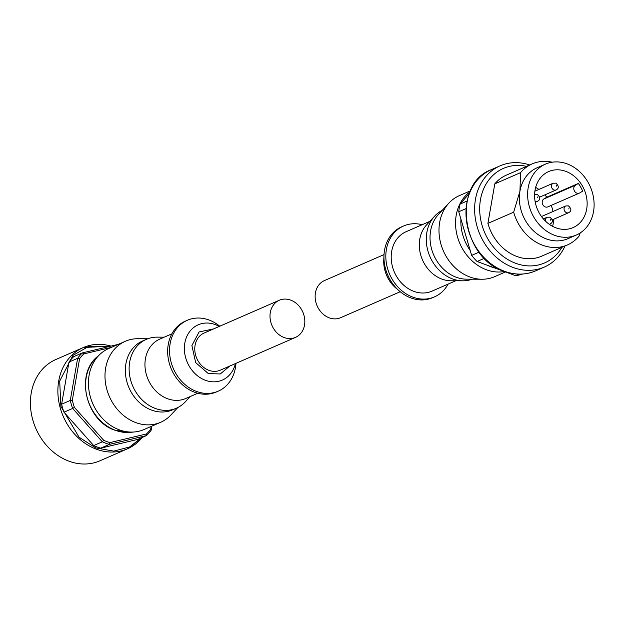 <?xml version="1.0" encoding="UTF-8"?>
<svg xmlns="http://www.w3.org/2000/svg" width="625" height="625" viewBox="0 0 625 625"><rect width="100%" height="100%" fill="white"/><g stroke="black" fill="none" stroke-linecap="round" stroke-linejoin="round"><path stroke-width="0.94" d="M384.016 254.602L324.453 280.57A20.25 16.82 66.4 0 0 315.32 299.359A20.25 16.82 66.4 0 0 329.281 317.852A20.25 16.82 66.4 0 0 340.641 317.703L400.203 291.734M448.07 284.125A38.664 32.109 -113.6 0 1 434.516 296.859L432.633 297.68A38.664 32.109 -113.6 0 1 410.945 297.961A38.664 32.109 -113.6 0 1 399.727 291.336A38.664 32.109 -113.6 0 1 383.984 255.227A38.664 32.109 -113.6 0 1 401.727 226.797L403.609 225.977A38.664 32.109 -113.6 0 1 422.164 224.711M434.516 296.859A38.664 32.109 -113.6 0 1 412.828 297.141A38.664 32.109 -113.6 0 1 386.18 261.844A38.664 32.109 -113.6 0 1 403.609 225.977M472.141 279.203A37.562 31.188 -113.6 0 1 462.812 280.812L450.828 280.766A32.406 26.906 -113.6 0 1 441.93 279.109A32.406 26.906 -113.6 0 1 420.734 255.039A32.406 26.906 -113.6 0 1 426.5 224.984L434.625 216.156A37.562 31.188 -113.6 0 1 442.156 210.422M455.727 280.781L432.016 291.125A32.406 26.906 -113.6 0 1 413.836 291.359A32.406 26.906 -113.6 0 1 391.5 261.773A32.406 26.906 -113.6 0 1 406.109 231.711L429.82 221.375M462.812 280.812A37.562 31.188 -113.6 0 1 452.5 278.898A37.562 31.188 -113.6 0 1 427.938 251A37.562 31.188 -113.6 0 1 434.625 216.156M505.477 271.945L494.641 276.672A44.188 36.695 -113.6 0 1 481.992 279.242L466.578 279.172A37.562 31.188 -113.6 0 1 456.258 277.258A37.562 31.188 -113.6 0 1 431.695 249.359A37.562 31.188 -113.6 0 1 438.383 214.516L448.828 203.18A44.188 36.695 -113.6 0 1 459.32 195.656L470.438 190.812M481.992 279.242A44.188 36.695 -113.6 0 1 469.859 276.992A44.188 36.695 -113.6 0 1 440.953 244.172A44.188 36.695 -113.6 0 1 448.828 203.18M504.344 271.531A44.188 36.695 -113.6 0 1 486.414 269.773A44.188 36.695 -113.6 0 1 456.633 233.414A44.188 36.695 -113.6 0 1 469.992 191.828M565.016 245.992A55.234 45.867 -113.6 0 1 544.203 267.117A55.234 45.867 -113.6 0 1 513.219 267.516A55.234 45.867 -113.6 0 1 475.148 217.094A55.234 45.867 -113.6 0 1 500.047 165.852A55.234 45.867 -113.6 0 1 529.695 164.977M561.883 247.359A51.555 42.812 -113.6 0 1 515.695 263.297A51.555 42.812 -113.6 0 1 480.016 202.781A51.555 42.812 -113.6 0 1 526.555 166.344M576.32 235.031L568.047 238.641A38.664 32.109 -113.6 0 1 546.359 238.922A38.664 32.109 -113.6 0 1 519.938 191.172A38.664 32.109 -113.6 0 1 537.141 167.758L545.414 164.148A38.664 32.109 -113.6 0 1 567.102 163.867A38.664 32.109 -113.6 0 1 593.75 199.164A38.664 32.109 -113.6 0 1 576.32 235.031A38.664 32.109 -113.6 0 1 554.633 235.312A38.664 32.109 -113.6 0 1 527.984 200.016A38.664 32.109 -113.6 0 1 545.414 164.148M580.242 232.914L578.977 236.219A44.188 36.695 -113.6 0 1 567.43 244.938A44.188 36.695 -113.6 0 1 542.648 245.258A44.188 36.695 -113.6 0 1 513.672 212.164L487.906 223.398L494.805 183.867A44.188 36.695 -113.6 0 1 506.344 175.156L532.109 163.922A44.188 36.695 -113.6 0 1 552.188 162.203M548.117 206.719A4.422 3.672 -113.6 0 1 547.75 206.906L579.344 193.133A4.422 3.672 -113.6 0 0 579.719 192.938L582.633 191.164A30.562 25.383 66.4 0 0 578.359 183.445L546.766 197.219A30.562 25.383 66.4 0 0 544.891 194.859M538.914 189.43A30.562 25.383 66.4 0 0 535.648 187.43M565.797 171.352A30.562 25.383 -113.6 0 1 586.859 199.25A30.562 25.383 -113.6 0 1 573.086 227.609A30.562 25.383 -113.6 0 1 555.938 227.828A30.562 25.383 -113.6 0 1 534.875 199.93A30.562 25.383 -113.6 0 1 548.656 171.57A30.562 25.383 -113.6 0 1 565.797 171.352M552.617 226.344A30.562 25.383 66.4 0 0 553.648 219.258M553 211.508A30.562 25.383 66.4 0 0 551.219 205.398M467.062 201.008L460.102 204.047L469.32 193.469M460.102 204.047A53.023 44.031 66.4 0 0 458.758 211.773L465.953 208.641M479.07 252.133L471.648 255.367L458.758 211.773M471.648 255.367A53.023 44.031 66.4 0 0 477.094 261.492L484.422 258.289M519.148 274.133L515.609 275.68L477.094 261.492M515.609 275.68A53.023 44.031 66.4 0 0 522.406 274.07L522.438 274.055M567.43 244.938L541.664 256.172A44.188 36.695 -113.6 0 1 487.906 223.398M494.805 183.867L520.57 172.633L519.938 191.172L513.672 212.164M520.57 172.633A44.188 36.695 -113.6 0 1 532.109 163.922M547.75 206.906A4.422 3.672 -113.6 0 1 542.727 204.547A4.422 3.672 -113.6 0 1 543.852 199L546.766 197.219M578.359 183.445L575.445 185.219A4.422 3.672 -113.6 0 0 574.32 190.773A4.422 3.672 -113.6 0 0 579.344 193.133M213.578 328.914L199.094 331.953L191.898 345.562L195.656 362.602L208.344 373.594L220.305 373.953L229.766 366.047M279.312 300.25L204.086 333.055A20.25 16.82 66.4 0 0 194.953 351.844A20.25 16.82 66.4 0 0 208.914 370.328A20.25 16.82 66.4 0 0 220.273 370.188L295.508 337.383A20.25 16.82 -113.6 0 1 284.141 337.531A20.25 16.82 -113.6 0 1 270.188 319.039A20.25 16.82 -113.6 0 1 279.312 300.25A20.25 16.82 -113.6 0 1 290.672 300.109A20.25 16.82 -113.6 0 1 304.633 318.594A20.25 16.82 -113.6 0 1 295.508 337.383M219.75 326.219A38.664 32.109 66.4 0 0 209.008 319.992A38.664 32.109 66.4 0 0 187.32 320.273A38.664 32.109 66.4 0 0 169.898 356.148A38.664 32.109 66.4 0 0 196.539 391.445A38.664 32.109 66.4 0 0 218.227 391.164A38.664 32.109 66.4 0 0 235.945 363.352M187.32 320.273L185.445 321.094A38.664 32.109 66.4 0 0 168.016 356.961A38.664 32.109 66.4 0 0 194.664 392.266A38.664 32.109 66.4 0 0 216.352 391.984L218.227 391.164M171.891 333.836L159.852 339.078A32.406 26.906 66.4 0 0 145.25 369.141A32.406 26.906 66.4 0 0 167.578 398.727A32.406 26.906 66.4 0 0 185.758 398.492L197.789 393.242M164.234 337.172L157.141 337.141A37.562 31.188 66.4 0 0 146.391 339.328A37.562 31.188 66.4 0 0 129.461 374.172A37.562 31.188 66.4 0 0 155.344 408.461A37.562 31.188 66.4 0 0 176.414 408.188A37.562 31.188 66.4 0 0 185.336 401.797L190.133 396.586M146.391 339.328L142.625 340.969A37.562 31.188 66.4 0 0 125.695 375.812A37.562 31.188 66.4 0 0 151.586 410.102A37.562 31.188 66.4 0 0 172.648 409.828L176.414 408.188M147.812 338.758L137.969 338.711A44.188 36.695 66.4 0 0 125.312 341.289A44.188 36.695 66.4 0 0 105.398 382.281A44.188 36.695 66.4 0 0 135.852 422.617A44.188 36.695 66.4 0 0 160.633 422.297A44.188 36.695 66.4 0 0 171.133 414.781L177.805 407.531M125.312 341.289L108.758 348.508A44.188 36.695 66.4 0 0 100.539 353.781A44.188 36.695 66.4 0 0 89.914 395.203A44.188 36.695 66.4 0 0 119.297 429.836A44.188 36.695 66.4 0 0 134.617 431.945A44.188 36.695 66.4 0 0 144.078 429.516L160.633 422.297M111.023 346.094A55.234 45.867 66.4 0 0 83.281 347.562L55.82 359.531A55.234 45.867 66.4 0 0 31.25 392.984A55.234 45.867 66.4 0 0 49.609 448.672A55.234 45.867 66.4 0 0 99.969 460.797L127.43 448.828A55.234 45.867 66.4 0 0 142.273 437.43M111.336 347.383L83.773 353.914A51.555 42.812 66.4 0 0 79.578 358.734L72.328 400.258A51.555 42.812 66.4 0 0 74.438 407.406L103.688 440.273A51.555 42.812 66.4 0 0 110 442.602L146.492 433.945A51.555 42.812 66.4 0 0 150.695 429.125L151.164 426.43M83.773 353.914L82.336 352.898L73.688 356.672A53.023 44.031 66.4 0 0 68.984 362.07L77.633 358.297A53.023 44.031 -113.6 0 1 82.336 352.898L118.164 344.406M72.328 400.258L70.281 400.437L77.633 358.297L79.578 358.734M150.695 429.125L151.133 430.227L151.844 426.133M146.492 433.945L146.43 435.617L137.781 439.391L100.742 448.172L109.391 444.398L146.43 435.617A53.023 44.031 -113.6 0 0 151.133 430.227M110 442.602L109.391 444.398A53.023 44.031 -113.6 0 1 102.328 441.797L93.672 445.57L63.992 412.211L72.641 408.437L102.328 441.797L103.688 440.273M74.438 407.406L72.641 408.437A53.023 44.031 -113.6 0 1 70.281 400.437L61.625 404.211L68.984 362.07M93.672 445.57A53.023 44.031 66.4 0 0 100.742 448.172M61.625 404.211A53.023 44.031 66.4 0 0 63.992 412.211M494.047 267.734A42.781 35.523 -113.6 0 1 490.727 266.688A42.781 35.523 -113.6 0 1 487.469 265.312M504.57 271.289A55.234 45.867 -113.6 0 1 466.5 220.859A55.234 45.867 -113.6 0 1 491.398 169.625C451.734 183.938 461.383 258.273 504.297 271.312C515.203 275.211 525.625 275.07 535.547 270.891A55.234 45.867 -113.6 0 1 504.57 271.289M399.727 291.336L396.047 288.219A30.164 25.047 -113.6 0 1 383.758 260.047L383.984 255.227M470.195 250.469A42.781 35.523 -113.6 0 1 460.914 219.07M545.703 221.367A3.68 3.055 -113.6 0 1 547.211 217.242L549.891 217.172C553.07 220.023 553.156 222.297 550.156 223.992A3.68 3.055 -113.6 0 1 549.148 224.211M566.609 212.734A3.68 3.055 -113.6 0 1 564.07 209.375A3.68 3.055 -113.6 0 1 565.727 205.961L568.406 205.883C571.586 208.734 571.68 211.016 568.672 212.711A3.68 3.055 -113.6 0 1 566.609 212.734M554.031 190A3.68 3.055 -113.6 0 1 551.492 186.641A3.68 3.055 -113.6 0 1 553.148 183.219L555.828 183.148C559.008 186 559.094 188.273 556.094 189.969A3.68 3.055 -113.6 0 1 554.031 190M535.258 202.266L537.578 201.258A3.68 3.055 -113.6 0 1 535.508 201.281A3.68 3.055 -113.6 0 1 535.047 201.07M534.633 194.508L534.609 194.516A3.68 3.055 -113.6 0 1 534.633 194.508L537.312 194.43C540.492 197.281 540.578 199.555 537.578 201.258M550.32 220.219L550.438 219.539L550.32 220.219M568.836 208.938L568.953 208.258L568.836 208.938M556.258 186.195L556.375 185.516L556.258 186.195M537.734 197.484L537.859 196.805L537.734 197.484M543.852 199L575.445 185.219M219.219 326.453A30.164 25.047 66.4 0 0 215.164 324.57A30.164 25.047 66.4 0 0 184.828 343.055A30.164 25.047 66.4 0 0 205.437 380.305A30.164 25.047 66.4 0 0 235.406 363.586M115.43 430.32A42.781 35.523 66.4 0 0 130.273 432.359L115.07 430.281C86.359 421.25 74.812 374.742 97.281 356.688A42.781 35.523 66.4 0 0 86.992 396.789A42.781 35.523 66.4 0 0 115.43 430.32M111.117 346.078L83.281 347.562A55.234 45.867 66.4 0 0 58.711 381.008A55.234 45.867 66.4 0 0 77.07 436.703A55.234 45.867 66.4 0 0 127.43 448.828L142.328 437.406M141.18 437.906L129.719 446.938L113.797 451.125L95.625 447.875L79.062 437.211L60.867 406.328L59.703 381.078L72.914 355.414L88.906 346.312L110.148 346.305M491.398 169.625L500.047 165.852M543.367 218.922L547.211 217.242M541.477 216.531L565.727 205.961M534.883 191.188L553.148 183.219M396.047 288.219C387.672 280.703 383.578 271.312 383.758 260.047M535.547 270.891L544.203 267.117M549.344 224.352L550.156 223.992M552.227 219.883L568.672 212.711M539.648 197.141L556.094 189.969M97.281 356.688L100.539 353.781M130.273 432.359L134.617 431.945"/></g></svg>
